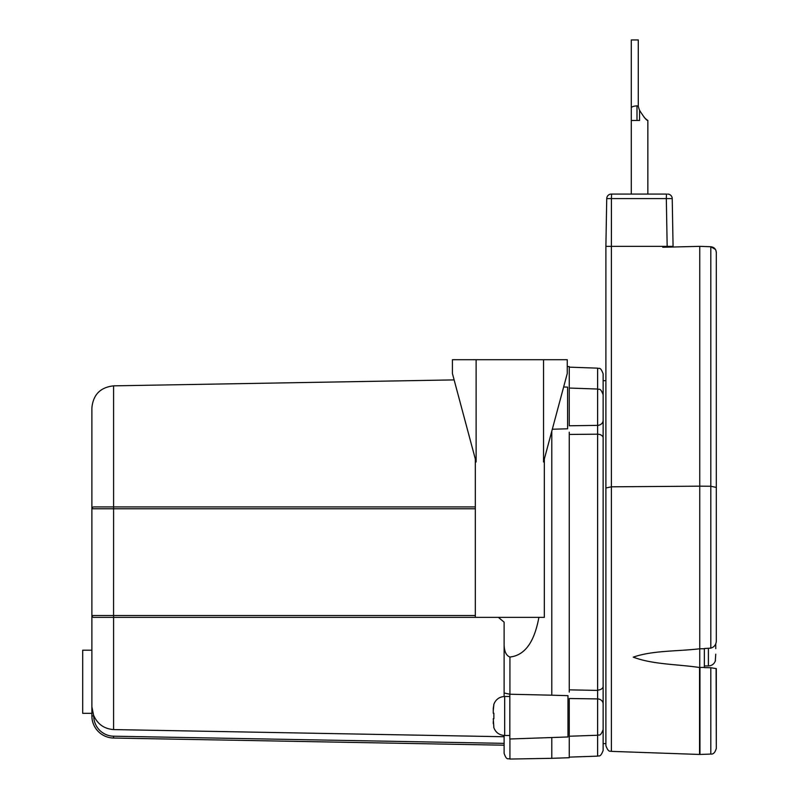 <?xml version="1.0" encoding="UTF-8"?>
<svg xmlns="http://www.w3.org/2000/svg" width="799" height="799" viewBox="0 0 799 799"><rect width="100%" height="100%" fill="white"/><g stroke="black" fill="none" stroke-linecap="round" stroke-linejoin="round"><path stroke-width="1.2" d="M603.135 479.02L603.135 412.893M569.268 434.436L597.622 434.187L597.622 425.368A5.703 5.064 180 0 0 603.135 420.314A5.703 5.064 180 0 1 597.622 425.368L597.622 368.149C598.86 369.158 600.289 366.022 603.135 373.852L603.135 403.695L603.135 380.684L605.892 380.684L605.892 378.616M605.892 246.342L606.731 198.601L611.425 198.601L611.395 246.342L662.761 246.342L662.761 247.271L699.754 246.342L699.754 486.172L611.395 486.811L611.395 246.342L605.892 246.342L605.892 745.667L605.892 743.599L603.135 743.599L603.135 562.146M605.892 743.599L605.892 479.02M543.54 359.71L567.25 359.71L567.25 373.513L543.54 461.982L543.54 359.71L476.114 359.71L476.114 461.982L452.414 373.513L452.414 359.71L476.114 359.71M504.119 743.36L113.598 736.199A20.245 20.245 0 0 1 93.733 715.954L91.885 715.954L91.885 615.51A1.838 1.838 0 0 0 93.733 617.357L544.339 617.357L544.339 459.016M91.885 650.206L82.687 650.206L82.687 713.327L91.885 713.327L82.687 713.327M551.789 695.19L509.832 694.231L509.832 738.995L567.979 736.968L567.979 695.669A41278.967 19365.323 -179.2 0 0 551.789 695.19L551.789 431.2M569.268 736.239L569.268 698.506A17409.761 16121.313 -5.7 0 1 597.622 698.915L597.622 735.25L569.268 736.239L569.268 757.712L551.789 758.321L551.789 737.537M569.268 692.094L569.268 432.189M597.622 425.368A17409.751 16121.303 -174.3 0 1 569.268 425.777L569.268 366.581L567.25 366.511M493.263 718.76L493.862 718.76L493.862 713.237L493.862 718.76L493.263 718.76L493.862 727.41M493.263 710.471L493.862 704.588L493.263 708.383L493.263 713.237L493.862 713.237M715.764 648.638L715.724 643.854M715.305 660.603L715.764 654.161M699.754 667.525L699.754 648.778C676.663 651.485 652.863 650.356 633.237 657.138C652.803 664.528 676.533 664.129 699.554 667.495L704.348 667.385L704.348 648.508A3230.477 2831.506 -4.4 0 1 710.81 648.139C714.176 647.1 716.004 644.803 716.313 641.237L716.313 252.434C715.395 248.499 715.395 248.499 716.313 252.434L716.313 284.074M636.993 105.838C633.487 106.127 631.58 106.806 631.29 107.865L631.29 120.469L636.993 120.469L636.993 105.838L638.281 106.157A23.001 23.001 0 0 0 639.57 110.312C644.024 117.383 646.791 120.769 647.849 120.469L647.849 194.077L647.849 120.469A23.001 23.001 0 0 1 644.174 117.353L644.174 117.333M636.993 120.469L639.57 120.469L639.57 110.312M638.281 105.838L638.281 39.95L631.29 39.95L631.29 107.865M605.892 487.999L611.395 486.811L611.395 751.37L699.554 754.456L699.554 667.495C676.533 664.129 652.803 664.528 633.237 657.138C652.863 650.356 676.663 651.485 699.754 648.778L704.348 648.748M699.754 246.342L710.81 246.731L710.81 648.139M699.754 648.778L699.754 486.172L710.81 486.251L716.313 487.43M716.104 668.703L716.313 748.373L716.313 668.603L710.81 667.744A3230.477 2758.687 -4 0 1 704.348 667.614L704.348 667.385M715.485 249.468L710.81 246.731C714.156 247.161 715.994 249.068 716.313 252.434L715.914 250.327M716.313 536.748L716.313 587.545M716.313 641.237L716.313 634.096M673.068 246.342L672.229 198.601L666.326 198.601L666.486 194.077L611.585 194.077L611.425 198.601L666.326 198.601L667.165 246.342L673.068 246.342L662.761 246.342M611.585 194.077L611.325 194.077A4.604 4.604 0 0 0 606.731 198.601A4.604 4.604 0 0 1 611.325 194.077M672.229 198.601A4.604 4.604 0 0 0 667.634 194.077A4.604 4.604 0 0 1 672.229 198.601M493.263 723.604L493.263 721.517M91.895 615.63L92.464 616.858M91.885 641.397L91.885 635.694L91.885 641.397M92.464 507.435L91.885 508.773L91.885 407.929L91.885 615.51L113.568 615.51L113.598 506.936L93.733 506.936L106.427 506.936M91.885 508.773A1.838 1.838 0 0 1 93.733 506.936A1.838 1.838 0 0 0 91.885 508.773L475.325 508.773M475.325 506.936L113.598 506.936L113.588 385.847C100.374 387.335 93.143 394.696 91.885 407.929M475.325 459.016L475.325 617.357L113.588 617.357L113.568 615.51L475.325 615.51M113.598 736.199L113.568 738.036A22.082 22.082 0 0 1 91.885 715.954A22.082 22.082 0 0 0 113.568 738.036L504.119 745.197M93.733 715.954L91.885 706.825M93.733 715.554C97.588 724.184 104.2 728.858 113.588 729.577L504.119 736.738M538.916 617.357C535.869 633.287 529.407 654.85 509.932 657.038C506.007 655.53 504.069 651.035 504.119 643.555L504.119 622.141L498.376 617.357M504.119 735.489L504.119 753.347C506.816 761.147 508.154 757.971 509.932 759.05L509.932 738.995M504.119 696.498L504.119 692.993L509.832 694.231M504.119 643.555L504.119 693.003M552.319 429.233A42685.327 19702.651 -0.9 0 0 567.61 428.793L567.61 387.116L563.635 386.986M597.642 690.416L569.268 689.847M603.135 686.341L603.135 437.952A5.703 3.765 180 0 0 597.622 434.187L597.622 690.096A5.703 3.765 180 0 0 603.135 686.341A5.703 3.765 180 0 1 597.622 690.096L597.622 698.915A5.703 5.064 180 0 1 603.135 703.979L603.135 750.431C600.309 758.191 598.411 755.325 597.622 756.134L569.268 757.122M603.135 373.852L603.135 380.684M603.135 420.314L603.135 403.325M509.832 735.499L504.678 735.499L504.678 696.488L509.832 696.488M708.403 648.279L708.403 665.937C711.899 665.747 714.266 663.969 715.475 660.603M710.81 667.744L710.81 754.076L699.954 754.456L699.954 667.515M93.733 617.357A1.838 1.838 0 0 1 91.885 615.51M113.588 729.577L113.588 617.357M509.932 694.231L509.932 657.038M603.135 729.547C600.159 737.517 598.86 734.181 597.622 735.25L597.622 756.134M493.752 704.588C495.61 699.515 499.255 696.808 504.678 696.488M493.752 727.41C495.61 732.483 499.255 735.18 504.678 735.499M704.348 665.937L708.403 665.937M611.395 751.37C610.616 750.561 608.718 753.427 605.892 745.667M710.81 754.076C713.277 754.436 715.115 752.528 716.313 748.373M631.29 120.469L631.29 194.077M113.588 385.847L454.122 379.905M551.789 758.321L509.932 759.05M597.622 368.149L569.268 367.16M603.135 394.736C600.159 386.766 598.86 390.102 597.622 389.043L569.268 388.044"/></g></svg>

